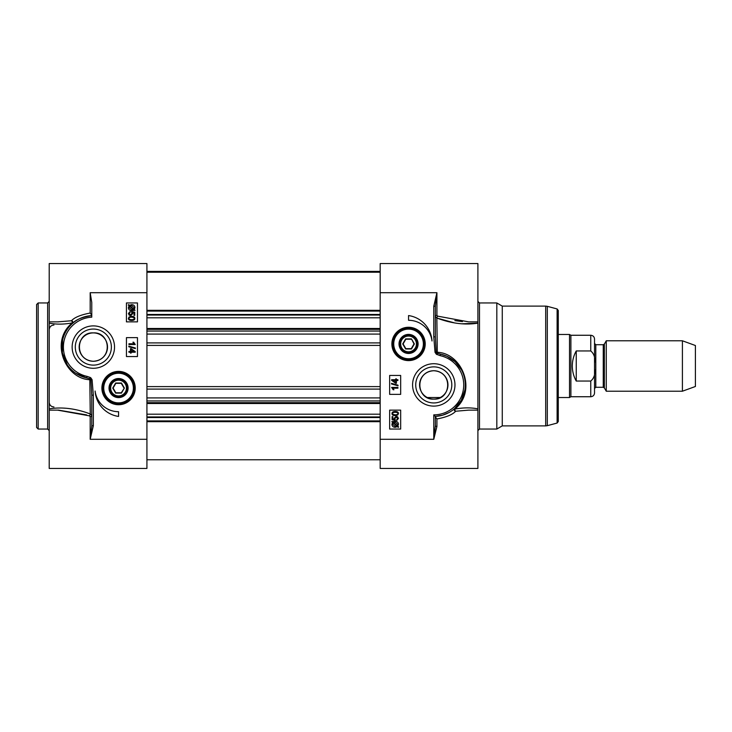 <?xml version="1.0" encoding="UTF-8"?>
<svg xmlns="http://www.w3.org/2000/svg" width="732" height="732" viewBox="0 0 732 732"><rect width="100%" height="100%" fill="white"/><g stroke="black" fill="none" stroke-linecap="round" stroke-linejoin="round"><path stroke-width="1.1" d="M36.6 366L36.6 427.47L38.174 429.043L38.174 302.957L36.6 304.53L36.6 366M86.596 414.898L58.533 410.13L49.209 410.13L49.209 263.557L146.922 263.557L146.922 292.709L90.182 292.709L90.182 313.04C80.776 314.806 74.518 317.377 71.434 320.762L57.709 321.87M49.209 321.064L49.209 323.16C56.401 324.514 64.087 324.432 72.258 322.913L72.477 323.452C75.689 319.738 82.112 317.121 91.765 315.602A31.522 31.522 0 0 0 86.66 377.895L90.118 378.874L90.924 379.844L91.765 395.17L91.765 425.731L90.182 439.292L93.339 425.731L91.765 425.731M49.209 410.13L49.209 468.443L146.922 468.443L146.922 292.709M57.59 410.13L89.432 415.849L90.182 416.645A1.574 1.226 0 0 0 91.765 415.419L90.256 413.955C75.762 408.493 62.074 406.791 49.209 408.84L49.209 411.018M93.339 425.731L93.339 395.17L91.765 395.17M93.339 395.17L92.086 379.707L90.256 379.771A1.574 0.805 96.8 0 0 90.118 378.874L90.795 377.794L90.246 377.474L89.615 378.691A1.574 0.805 97.6 0 1 89.807 379.716L90.256 413.955A1.574 0.668 -69.8 0 1 89.432 415.849M92.086 379.707L90.795 377.794M75.844 373.311L86.66 377.895L86.998 376.358A29.948 29.948 0 0 1 91.765 317.185L91.765 302.426L90.182 292.709M67.152 364.627L62.357 352.888L62.632 339.977M72.477 323.452A1.574 1.446 48.6 0 0 71.434 320.762A1.574 0.805 -99.7 0 1 72.258 322.913C49.456 341.359 65.212 378.92 89.807 379.716M87.474 412.976L90.256 413.946M58.066 410.13L58.533 410.13M90.182 313.04L91.765 315.135M126.435 321.87L126.435 302.957L137.47 302.957L137.47 321.87L126.435 321.87M126.435 356.548L126.435 337.635L137.47 337.635L137.47 356.548L126.435 356.548M118.557 416.435A27.423 27.423 0 0 1 95.105 391.025A23.644 23.644 0 0 0 118.557 411.704L118.557 416.435M135.228 388.061A16.671 16.671 0 0 0 110.221 373.631A16.671 16.671 0 0 0 110.221 402.499A16.671 16.671 0 0 0 135.228 388.061M114.531 347.087A21.191 21.191 0 0 0 82.743 328.732A21.191 21.191 0 0 0 82.743 365.442A21.191 21.191 0 0 0 114.531 347.087M134.844 318.411C134.889 319.756 133.819 320.442 131.623 320.46C129.482 320.47 128.411 319.783 128.411 318.411L129.061 316.983L131.623 316.352C133.773 316.361 134.844 317.038 134.844 318.411M131.623 317.157L133.755 317.551L134.203 318.402C134.386 319.179 133.526 319.6 131.623 319.664C129.729 319.6 128.869 319.179 129.042 318.411C128.869 317.642 129.729 317.221 131.623 317.157M130.232 312.271L129.042 313.479L130.589 314.815L132.016 313.47L131.504 311.603L134.743 312.207L134.743 315.346L134.002 315.346L134.002 312.829L132.309 312.491L132.702 313.68L130.662 315.638L129.171 315.144L128.411 313.488L130.168 311.457L130.232 312.271M135.054 310.331L131.669 310.679C129.573 310.514 128.493 309.517 128.411 307.687L129.07 305.747L128.265 305.024L128.622 304.594L129.472 305.354L131.659 304.649C133.755 304.777 134.844 305.793 134.935 307.678L134.249 309.618L135.054 310.331M133.224 309.453L131.641 309.819L129.125 307.66L129.646 306.26L133.224 309.453M133.663 309.096L130.076 305.894L131.669 305.509L134.212 307.678L133.663 309.096M128.924 343.765L133.855 343.765L132.922 342.219L133.672 342.219L135.255 344.543L128.924 344.543L128.924 343.765M135.338 347.984L135.338 348.606L128.823 346.785L128.823 346.154L135.338 347.984M130.433 351.452L130.433 348.716L131.147 348.716L135.228 351.589L135.228 352.22L131.147 352.22L131.147 353.071L130.433 353.071L130.433 352.22L128.924 352.22L128.924 351.452L130.433 351.452M131.147 351.452L131.147 349.475L133.993 351.452L131.147 351.452M111.374 347.087A18.035 18.035 0 0 1 84.317 362.706A18.035 18.035 0 0 1 84.317 331.468A18.035 18.035 0 0 1 111.374 347.087M102.791 388.061A15.756 15.756 0 0 0 126.435 401.712A15.756 15.756 0 0 0 126.435 374.418A15.756 15.756 0 0 0 102.791 388.061A15.756 15.756 0 0 0 126.435 401.712A15.756 15.756 0 0 0 126.435 374.418A15.756 15.756 0 0 0 102.791 388.061A15.756 15.756 0 0 1 118.557 372.304A15.756 15.756 0 0 1 134.313 388.061M109.022 388.061A9.534 9.534 0 0 0 123.324 396.323A9.534 9.534 0 0 0 123.324 379.807A9.534 9.534 0 0 0 109.022 388.061M109.846 388.061A8.711 8.711 0 0 0 122.912 395.609A8.711 8.711 0 0 0 122.912 380.521A8.711 8.711 0 0 0 109.846 388.061M110.678 388.061A7.878 7.878 0 0 1 122.5 381.244A7.878 7.878 0 0 1 122.5 394.887A7.878 7.878 0 0 1 110.678 388.061M124.376 388.061L121.466 383.019L115.647 383.019L112.728 388.061L115.647 393.111L121.466 393.111L124.376 388.061L121.283 392.791L115.83 392.791L113.094 388.061L115.83 383.339L121.283 383.339L124.019 388.061M79.157 347.087A14.183 14.183 0 0 1 93.339 332.904A14.183 14.183 0 0 1 107.522 347.087A14.183 14.183 0 0 1 93.339 361.269A14.183 14.183 0 0 1 79.157 347.087M93.339 332.904C76.201 331.697 73.465 360.071 93.339 361.269C113.213 360.071 110.477 331.697 93.339 332.904M411.466 338.889L405.638 338.889L402.728 343.939L405.638 348.981L411.466 348.981L414.376 343.939L411.466 338.889L414.01 343.939L411.283 348.661L405.821 348.661L403.094 343.939L405.821 339.209L411.283 339.209M400.669 343.939A7.878 7.878 0 0 1 412.491 337.113A7.878 7.878 0 0 1 412.491 350.756A7.878 7.878 0 0 1 400.669 343.939M399.846 343.939A8.711 8.711 0 0 0 412.912 351.479A8.711 8.711 0 0 0 412.912 336.391A8.711 8.711 0 0 0 399.846 343.939M399.022 343.939A9.534 9.534 0 0 0 408.337 353.465A9.534 9.534 0 0 0 418.082 344.379A9.534 9.534 0 0 0 409.215 334.423A9.534 9.534 0 0 0 399.022 343.939M409.646 328.211A15.756 15.756 0 0 0 394.392 350.857A15.756 15.756 0 0 0 421.623 352.742A15.756 15.756 0 0 0 409.646 328.211M391.885 343.939A16.671 16.671 0 0 0 416.892 358.369A16.671 16.671 0 0 0 416.892 329.501A16.671 16.671 0 0 0 391.885 343.939M433.774 306.269L433.774 336.83L435.028 352.293L436.318 354.206L436.995 353.126L436.18 352.156L435.348 336.83L435.348 306.269L436.922 292.709L433.774 306.269L435.348 306.269M469.422 321.87L477.904 321.87L477.904 263.557L380.183 263.557L380.183 468.443L477.904 468.443L477.904 408.84C470.703 407.486 463.027 407.568 454.856 409.087L454.426 408.731M400.669 410.13L400.669 429.043L389.644 429.043L389.644 410.13L400.669 410.13M400.669 375.452L400.669 394.365L389.644 394.365L389.644 375.452L400.669 375.452M408.557 315.565A27.423 27.423 0 0 1 432.008 340.975A23.644 23.644 0 0 0 408.557 320.296L408.557 315.565M412.583 384.913A21.191 21.191 0 0 0 444.37 403.268A21.191 21.191 0 0 0 444.37 366.558A21.191 21.191 0 0 0 412.583 384.913M392.013 413.543C391.968 412.198 393.038 411.521 395.234 411.494C397.366 411.494 398.437 412.18 398.446 413.543L397.796 414.98L395.234 415.602C393.084 415.602 392.004 414.916 392.013 413.543M395.234 414.806L393.102 414.404L392.654 413.553C392.471 412.775 393.331 412.354 395.234 412.29C397.128 412.363 397.988 412.775 397.815 413.543C397.988 414.321 397.128 414.742 395.234 414.806M396.616 419.692L397.815 418.475L396.268 417.139L394.832 418.484L395.353 420.36L392.114 419.747L392.114 416.618L392.855 416.618L392.855 419.134L394.548 419.473L394.155 418.283L396.195 416.316L397.677 416.819L398.446 418.475L396.689 420.497L396.616 419.692M391.803 421.623L395.188 421.284C397.275 421.449 398.364 422.446 398.446 424.276L397.778 426.216L398.592 426.939L398.235 427.369L397.385 426.61L395.198 427.314C393.102 427.177 392.013 426.17 391.922 424.286L392.608 422.346L391.803 421.623M393.633 422.51L395.207 422.144L397.732 424.304L397.211 425.704L393.633 422.51M393.185 422.867L396.781 426.07L395.179 426.454L392.636 424.286L393.185 422.867M397.924 388.198L392.993 388.198L393.926 389.744L393.175 389.744L391.602 387.42L397.924 387.42L397.924 388.198M391.519 383.98L391.519 383.348L398.034 385.178L398.034 385.801L391.519 383.98M396.415 380.512L396.415 383.248L395.71 383.248L391.62 380.375L391.62 379.734L395.71 379.734L395.71 378.883L396.415 378.883L396.415 379.734L397.924 379.734L397.924 380.512L396.415 380.512M395.71 380.512L395.71 382.488L392.864 380.512L395.71 380.512M433.774 336.83L435.348 336.83M435.028 352.293L436.858 352.229A1.574 0.805 -83.2 0 0 436.995 353.126L440.444 354.105L440.115 355.642A29.948 29.948 0 0 1 433.774 414.861L435.348 416.398A31.522 31.522 0 0 0 440.444 354.105L447.005 356.301L455.158 361.754L461.416 369.77M454.069 322.775L436.858 318.054L435.348 316.581A1.574 1.226 180 0 1 436.922 315.355L436.922 292.709L380.183 292.709M436.922 426.427A1.574 0.695 180 0 1 435.348 425.731L433.774 439.292L436.922 426.427L436.922 418.96C446.337 417.194 452.586 414.623 455.679 411.238A1.574 0.805 80.3 0 1 454.856 409.087C477.639 390.65 461.901 353.071 437.306 352.284L436.858 318.045C451.351 323.507 465.03 325.209 477.904 323.16L477.904 321.064M464.866 390.092L461.343 400.184L454.636 408.548A1.574 1.446 -131.4 0 0 455.679 411.238L468.672 410.13M448.844 412.592L442.595 415.172L435.348 416.398L435.348 425.731M468.69 321.879L437.681 316.151L436.922 315.355M477.904 321.87L477.904 410.936M479.478 302.957L496.818 302.957L496.818 429.043L479.478 429.043L479.478 302.957L477.904 301.383M477.904 323.16L461.608 323.809M454.865 320.625L462.441 321.604M436.922 418.96L435.348 416.865M436.858 318.045A1.574 0.668 110.2 0 1 437.681 316.151M415.73 384.913A18.035 18.035 0 0 1 442.787 369.294A18.035 18.035 0 0 1 442.787 400.532A18.035 18.035 0 0 1 415.73 384.913M447.957 384.913A14.183 14.183 0 0 1 433.774 399.096A14.183 14.183 0 0 1 419.582 384.913A14.183 14.183 0 0 1 433.774 370.731A14.183 14.183 0 0 1 447.957 384.913M433.774 399.096C450.912 400.303 453.648 371.929 433.774 370.731C413.891 371.929 416.627 400.303 433.774 399.096M496.818 302.957L502.271 306.113L502.271 425.887L496.818 429.043M557.116 423.05L557.116 308.95L558.278 310.469L558.278 421.531L557.116 423.05L547.316 425.676L547.316 306.324L545.688 306.113L545.688 425.887L547.316 425.676M380.183 421.687L146.922 421.687M380.183 416.947L146.922 416.947M380.183 414.193L146.922 414.193M380.183 317.807L146.922 317.807M380.183 315.053L146.922 315.053M380.183 310.313L146.922 310.313M606.261 366L606.261 391.217L682.407 391.217L682.407 340.783L606.261 340.783L606.261 366M595.793 344.726L594.53 343.464L594.53 388.536L595.793 387.274L595.793 344.726L603.26 344.726L603.26 387.274L604.348 387.905L604.348 344.095L606.261 340.783M594.53 363.09L594.53 339.053C594.311 336.747 593.048 335.494 590.751 335.265L590.751 350.948C594.146 353.84 595.409 357.893 594.53 363.09L594.53 368.91C595.409 374.107 594.146 378.16 590.751 381.052L576.249 381.052C573.65 376.376 572.332 371.353 572.305 366C572.332 360.647 573.65 355.624 576.249 350.948L590.751 350.948M590.751 381.052L590.751 396.735C593.048 396.506 594.311 395.253 594.53 392.947L594.53 369.779M576.249 381.052L576.249 350.948M590.751 335.265L570.887 335.265L570.887 396.735L590.751 396.735M558.278 334.478L569.523 334.478L569.523 397.522L558.278 397.522M682.407 340.783L695.4 345.513L695.4 386.487L682.407 391.217M38.174 302.957L47.635 302.957L47.635 429.043L38.174 429.043M146.922 439.292L90.182 439.292L90.182 416.645M90.246 377.474L86.998 376.358M103.743 388.061A14.814 14.814 0 0 0 125.968 400.898A14.814 14.814 0 0 0 125.968 375.232A14.814 14.814 0 0 0 103.743 388.061M409.572 329.153A14.814 14.814 0 0 0 395.243 350.436A14.814 14.814 0 0 0 420.845 352.211A14.814 14.814 0 0 0 409.572 329.153M380.183 439.292L433.774 439.292L433.774 414.861M436.318 354.206L440.115 355.642M436.858 354.526L437.489 353.309A1.574 0.805 -82.4 0 1 437.306 352.284M380.183 420.909L146.922 420.909M380.183 417.524L146.922 417.524M380.183 402.655L146.922 402.655M380.183 400.935L146.922 400.935M380.183 397.915L146.922 397.915M380.183 389.085L146.922 389.085M380.183 386.606L146.922 386.606M380.183 345.394L146.922 345.394M380.183 342.915L146.922 342.915M380.183 334.085L146.922 334.085M380.183 331.065L146.922 331.065M380.183 329.345L146.922 329.345M380.183 314.476L146.922 314.476M380.183 311.091L146.922 311.091M380.183 271.654L146.922 271.654M47.635 429.043L49.209 430.617M47.635 302.957L49.209 301.383M58.478 321.87L49.209 321.87M57.627 410.13L58.514 410.121M53.939 406.974C51.066 406.699 49.492 405.125 49.209 402.252M53.939 325.026C51.066 325.301 49.492 326.875 49.209 329.748M479.478 429.043L477.904 430.617M468.947 410.13L477.904 410.13M502.271 425.887L545.688 425.887M502.271 306.113L545.688 306.113M557.116 308.95L547.316 306.324M146.922 403.515L380.183 403.515M146.922 328.485L380.183 328.485M146.922 272.222L380.183 272.222M146.922 271.38L380.183 271.38M146.922 459.778L380.183 459.778M603.26 344.726L604.348 344.095M595.793 387.274L603.26 387.274M604.348 387.905L606.261 391.217M427.278 397.522L440.271 397.522M570.887 335.265L569.523 334.478M570.887 396.735L569.523 397.522"/></g></svg>
